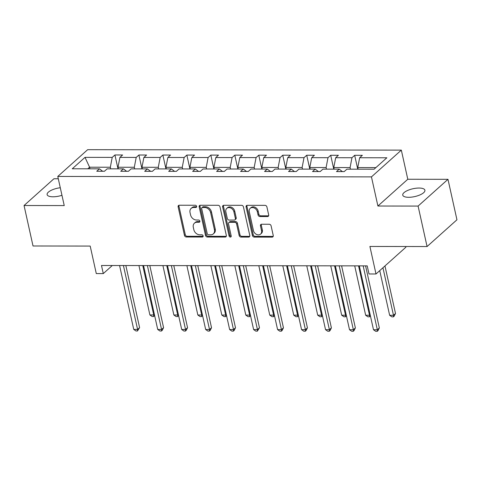 <?xml version="1.0" encoding="UTF-8"?>
<svg xmlns="http://www.w3.org/2000/svg" width="481" height="481" viewBox="0 0 481 481"><rect width="100%" height="100%" fill="white"/><g stroke="black" fill="none" stroke-linecap="round" stroke-linejoin="round"><path stroke-width="0.72" d="M196.621 206.367A1.221 0.962 -131.8 0 0 195.316 205.255L179.287 205.231A1.738 1.377 -131.8 0 0 178.481 205.519A1.738 1.377 -131.8 0 0 178.132 206.818L184.47 235.413A1.738 1.377 -131.8 0 0 186.333 237.001L202.363 237.025A1.221 0.962 -131.8 0 0 201.87 234.8L199.795 234.8A5.568 4.407 -131.8 0 1 193.837 229.708L193.308 227.327A5.568 4.407 -131.8 0 1 194.42 223.184A5.568 4.407 -131.8 0 1 197.012 222.246L199.086 222.252A1.221 0.962 -131.8 0 0 198.593 220.027L196.519 220.021A5.568 4.407 -131.8 0 1 190.566 214.935L190.037 212.548A5.568 4.407 -131.8 0 1 191.149 208.411A5.568 4.407 -131.8 0 1 193.735 207.473L195.809 207.473A1.221 0.962 -131.8 0 0 196.621 206.367M418.999 188.041A11.346 4.016 -12.5 0 0 407.714 190.422A11.346 4.016 -12.5 0 0 402.753 195.124A11.346 4.016 -12.5 0 0 408.658 197.3A11.346 4.016 -12.5 0 0 419.943 194.919A11.346 4.016 -12.5 0 0 424.903 190.211A11.346 4.016 -12.5 0 0 418.999 188.041M60.281 187.734A11.346 4.016 -12.5 0 0 47.126 194.625A11.346 4.016 -12.5 0 0 53.03 196.795A11.346 4.016 -12.5 0 0 61.959 195.304M58.297 178.764L53.932 178.758L24.05 205.519L33.021 245.983L90.194 246.068L96.29 273.581L103.283 273.593L112.301 265.512M447.979 179.317L407.792 179.257L377.91 206.018L418.097 206.078L447.979 179.317L456.95 219.781L427.068 246.543L369.901 246.458L375.998 273.978L405.88 247.216L405.723 246.512M418.097 206.078L427.068 246.543M267.532 216.552A1.738 1.377 -131.8 0 0 268.338 216.258A1.738 1.377 -131.8 0 0 268.687 214.965L266.907 206.944A1.738 1.377 -131.8 0 0 265.049 205.351L247.246 205.327A1.738 1.377 -131.8 0 0 246.44 205.615A1.738 1.377 -131.8 0 0 246.092 206.914L252.429 235.51A1.738 1.377 -131.8 0 0 254.293 237.097L272.09 237.127A1.738 1.377 -131.8 0 0 272.901 236.832A1.738 1.377 -131.8 0 0 273.25 235.54L271.098 225.848A1.738 1.377 -131.8 0 0 269.24 224.254L261.622 224.248A1.738 1.377 -131.8 0 0 260.81 224.537A1.738 1.377 -131.8 0 0 260.468 225.829L261.532 230.639A4.654 3.686 -131.8 0 1 260.6 234.097A4.654 3.686 -131.8 0 1 256.481 234.403A4.654 3.686 -131.8 0 1 253.457 230.627L249.284 211.802A4.654 3.686 -131.8 0 1 250.216 208.339A4.654 3.686 -131.8 0 1 254.335 208.032A4.654 3.686 -131.8 0 1 257.359 211.814L258.05 214.947A1.738 1.377 -131.8 0 0 259.914 216.54L267.532 216.552L268.338 215.825A1.738 1.377 -131.8 0 0 268.651 215.795M375.998 273.978L369.005 273.966L367.213 265.873L101.491 265.5L103.283 273.593M377.91 206.018L371.452 176.888L57.78 176.443L87.662 149.681L401.334 150.126L371.452 176.888M24.05 205.519L64.238 205.579L57.78 176.443M219.991 206.872A1.738 1.377 -131.8 0 0 218.133 205.285L200.33 205.261A1.738 1.377 -131.8 0 0 199.525 205.549A1.738 1.377 -131.8 0 0 199.176 206.848L205.513 235.443A1.738 1.377 -131.8 0 0 207.377 237.031L225.174 237.061A1.738 1.377 -131.8 0 0 225.986 236.766A1.738 1.377 -131.8 0 0 226.335 235.474L219.991 206.872M223.791 205.291L241.588 205.315A1.738 1.377 -131.8 0 1 243.452 206.908L249.789 235.504A1.738 1.377 -131.8 0 1 249.441 236.796A1.738 1.377 -131.8 0 1 248.635 237.091L241.017 237.079A1.738 1.377 -131.8 0 1 239.153 235.492L236.586 223.893A1.738 1.377 -131.8 0 0 234.722 222.3L229.671 222.294A1.738 1.377 -131.8 0 0 228.86 222.589A1.738 1.377 -131.8 0 0 228.517 223.881L231.193 235.955A1.221 0.962 -131.8 0 1 229.076 235.955L222.631 206.878A1.738 1.377 -131.8 0 1 222.98 205.585A1.738 1.377 -131.8 0 1 223.791 205.291M374.098 169.21L346.891 169.174L344.186 171.597L336.502 171.585L339.207 169.162L322.919 169.138L320.214 171.561L312.53 171.549L315.235 169.126L298.941 169.108L296.236 171.531L288.552 171.519L291.258 169.096L274.97 169.071L272.264 171.495L264.58 171.483L267.286 169.059L250.992 169.035L248.286 171.458L240.602 171.452L243.308 169.029L227.02 169.005L224.314 171.428L216.63 171.416L219.336 168.993L203.042 168.969L200.336 171.392L192.653 171.38L195.358 168.957L179.07 168.933L176.365 171.356L168.681 171.35L171.386 168.927L155.092 168.903L152.387 171.326L144.703 171.314L147.408 168.891L131.121 168.867L128.415 171.29L120.731 171.278L123.437 168.855L107.143 168.837L104.437 171.26L96.753 171.248L99.459 168.825L72.258 168.783L85.017 157.359L112.217 157.395L114.923 154.972L122.607 154.984L119.901 157.407L136.195 157.431L138.901 155.008L146.585 155.02L143.879 157.443L160.167 157.461L162.873 155.038L170.557 155.05L167.851 157.473L184.145 157.497L186.85 155.074L194.534 155.086L191.829 157.509L208.117 157.534L210.822 155.11L218.506 155.116L215.801 157.54L232.095 157.564L234.8 155.141L242.484 155.153L239.778 157.576L256.066 157.6L258.772 155.177L266.456 155.189L263.75 157.612L280.044 157.636L282.75 155.213L290.434 155.219L287.728 157.642L304.016 157.666L306.722 155.243L314.406 155.255L311.7 157.678L327.994 157.702L330.7 155.279L338.383 155.291L335.678 157.714L351.966 157.732L354.671 155.309L362.355 155.321L359.65 157.744L386.856 157.786L374.098 169.21M334.151 169.156L333.79 167.544L350.084 167.568L350.439 169.18M350.084 167.568L351.966 157.732M333.79 167.544L335.678 157.714M342.376 171.591L339.207 169.162M310.173 169.12L309.818 167.514L326.106 167.538L326.467 169.144M326.106 167.538L327.994 157.702M309.818 167.514L311.7 157.678M318.404 171.561L315.235 169.126M286.201 169.09L285.84 167.478L302.134 167.502L302.489 169.108M302.134 167.502L304.016 157.666M285.84 167.478L287.728 157.642M294.426 171.525L291.258 169.096M262.223 169.053L261.868 167.448L278.156 167.466L278.517 169.078M278.156 167.466L280.044 157.636M261.868 167.448L263.75 157.612M270.454 171.495L267.286 169.059M238.251 169.017L237.891 167.412L254.184 167.436L254.539 169.041M254.184 167.436L256.066 157.6M237.891 167.412L239.778 157.576M246.476 171.458L243.308 169.029M214.273 168.987L213.919 167.376L230.207 167.4L230.567 169.011M230.207 167.4L232.095 157.564M213.919 167.376L215.801 157.54M222.505 171.422L219.336 168.993M190.302 168.951L189.941 167.346L206.235 167.364L206.589 168.975M206.235 167.364L208.117 157.534M189.941 167.346L191.829 157.509M198.527 171.392L195.358 168.957M166.324 168.921L165.969 167.31L182.257 167.334L182.618 168.939M182.257 167.334L184.145 157.497M165.969 167.31L167.851 157.473M174.549 171.356L171.386 168.927M142.352 168.885L141.991 167.274L158.285 167.298L158.64 168.909M158.285 167.298L160.167 157.461M141.991 167.274L143.879 157.443M150.577 171.32L147.408 168.891M118.374 168.849L118.019 167.244L134.307 167.268L134.668 168.873M134.307 167.268L136.195 157.431M118.019 167.244L119.901 157.407M126.599 171.29L123.437 168.855M89.941 168.813L89.586 167.202L110.335 167.232L110.69 168.837M110.335 167.232L112.217 157.395M85.017 157.359L89.586 167.202L87.795 168.807M407.792 179.257L401.334 150.126M375.889 167.604L357.768 167.58L358.123 169.192M102.627 171.254L99.459 168.825M357.768 167.58L359.65 157.744M118.001 168.849L114.923 154.972M141.973 168.885L138.901 155.008M165.951 168.915L162.873 155.038M189.923 168.951L186.85 155.074M213.901 168.987L210.822 155.11M237.873 169.017L234.8 155.141M261.85 169.053L258.772 155.177M285.828 169.09L282.75 155.213M309.8 169.12L306.722 155.243M333.778 169.156L330.7 155.279M357.75 169.186L354.671 155.309M196.639 206.752A1.221 0.962 -131.8 0 1 196.615 206.752L194.54 206.752A5.568 4.407 -131.8 0 0 191.955 207.684L191.149 208.411M194.42 223.184L195.232 222.462A5.568 4.407 -131.8 0 1 197.817 221.525L199.892 221.531A1.221 0.962 -131.8 0 0 199.916 221.531M178.98 205.267A1.738 1.377 -131.8 0 0 178.938 206.09L185.281 234.692A1.738 1.377 -131.8 0 0 187.139 236.279L203.168 236.303A1.221 0.962 -131.8 0 0 203.192 236.303M200.024 205.297A1.738 1.377 -131.8 0 0 199.982 206.121L206.325 234.722A1.738 1.377 -131.8 0 0 208.183 236.309L225.986 236.333A1.738 1.377 -131.8 0 0 226.298 236.297M202.483 207.485A1.221 0.962 -131.8 0 0 201.677 208.598L207.239 233.7A1.221 0.962 -131.8 0 0 208.544 234.812L210.732 234.812A5.568 4.407 -131.8 0 0 213.317 233.88A5.568 4.407 -131.8 0 0 214.43 229.738L210.624 212.578A5.568 4.407 -131.8 0 0 204.672 207.491L202.483 207.485L203.295 206.764A1.221 0.962 -131.8 0 0 202.723 206.968L201.918 207.69M213.317 233.88L214.123 233.153A5.568 4.407 -131.8 0 0 215.235 229.016L214.43 229.738M203.295 206.764L205.477 206.764A5.568 4.407 -131.8 0 1 211.436 211.856L215.235 229.016M228.86 222.589L229.671 221.861A1.738 1.377 -131.8 0 1 230.477 221.573L235.534 221.579A1.738 1.377 -131.8 0 1 237.392 223.172L239.965 234.764A1.738 1.377 -131.8 0 0 241.823 236.357L249.441 236.369A1.738 1.377 -131.8 0 0 249.753 236.333M223.479 205.327A1.738 1.377 -131.8 0 0 223.443 206.157L229.888 235.227A1.221 0.962 -131.8 0 0 231.211 236.339M233.916 211.856A4.654 3.686 -131.8 0 0 230.898 208.081A4.654 3.686 -131.8 0 0 226.773 208.387A4.654 3.686 -131.8 0 0 225.848 211.844L227.315 218.482A1.738 1.377 -131.8 0 0 229.178 220.07L234.229 220.076A1.738 1.377 -131.8 0 0 235.041 219.787A1.738 1.377 -131.8 0 0 235.389 218.488L233.916 211.856L234.722 211.135A4.654 3.686 -131.8 0 0 231.704 207.353A4.654 3.686 -131.8 0 0 227.585 207.66L226.773 208.387M235.041 219.787L235.846 219.059A1.738 1.377 -131.8 0 0 236.195 217.767L235.389 218.488M234.722 211.135L236.195 217.767M250.216 208.339L251.022 207.618A4.654 3.686 -131.8 0 1 255.14 207.311A4.654 3.686 -131.8 0 1 258.165 211.087L258.862 214.225A1.738 1.377 -131.8 0 0 260.72 215.819L268.338 215.825M260.6 234.097L261.405 233.375A4.654 3.686 -131.8 0 0 262.337 229.912L261.532 230.639M261.309 224.278A1.738 1.377 -131.8 0 0 261.273 225.108L262.337 229.912M246.933 205.363A1.738 1.377 -131.8 0 0 246.897 206.187L253.24 234.788A1.738 1.377 -131.8 0 0 255.098 236.375L272.901 236.399A1.738 1.377 -131.8 0 0 273.208 236.363M138.937 265.548L149.892 314.947L153.734 314.953L142.779 265.554M154.617 315.47L153.649 316.516L152.116 316.51L149.892 314.947M153.649 316.516L153.734 314.953L154.371 314.382M123.419 265.53L137.584 329.419L133.742 329.413L119.577 265.524M125.836 265.53L139.598 327.609L137.584 329.419L137.5 330.982L135.967 330.976L133.742 329.413M139.598 327.609L137.5 330.982M162.915 265.584L173.863 314.983L177.705 314.989L166.757 265.59M178.589 315.506L177.627 316.546L176.088 316.546L173.863 314.983M177.627 316.546L177.705 314.989L178.349 314.412M186.887 265.62L197.841 315.013L201.683 315.019L190.729 265.626M202.567 315.536L201.605 316.582L200.066 316.576L197.841 315.013M201.605 316.582L201.683 315.019L202.321 314.448M147.39 265.56L161.556 329.455L157.714 329.449L143.548 265.56M149.813 265.566L163.576 327.645L161.556 329.455L161.478 331.012L159.939 331.012L157.714 329.449M163.576 327.645L162.283 330.291L161.478 331.012M171.368 265.596L185.534 329.485L181.692 329.479L167.526 265.59M173.785 265.602L187.548 327.681L185.534 329.485L185.45 331.048L183.916 331.042L181.692 329.479M187.548 327.681L186.261 330.321L185.45 331.048M210.864 265.65L221.813 315.049L225.655 315.055L214.706 265.656M226.539 315.572L225.577 316.612L224.038 316.612L221.813 315.049M225.577 316.612L225.655 315.055L226.298 314.484M195.34 265.632L209.506 329.521L205.664 329.515L191.498 265.626M197.763 265.632L211.526 327.711L209.506 329.521L209.427 331.078L207.888 331.078L205.664 329.515M211.526 327.711L210.233 330.357L209.427 331.078M234.836 265.686L245.791 315.085L249.633 315.091L238.684 265.692M250.517 315.608L249.555 316.648L248.016 316.648L245.791 315.085M249.555 316.648L249.633 315.091L250.276 314.514M219.318 265.662L233.483 329.557L229.641 329.551L215.476 265.656M221.735 265.668L235.498 327.747L233.483 329.557L233.399 331.114L231.866 331.114L229.641 329.551M235.498 327.747L234.211 330.393L233.399 331.114M258.814 265.722L269.763 315.115L273.605 315.121L262.656 265.722M274.489 315.638L273.527 316.684L271.987 316.678L269.763 315.115M273.527 316.684L273.605 315.121L274.248 314.55M243.29 265.698L257.455 329.587L253.613 329.581L239.448 265.692M245.713 265.698L259.475 327.777L257.455 329.587L257.377 331.15L255.838 331.144L253.613 329.581M259.475 327.777L257.377 331.15M282.792 265.752L293.741 315.151L297.583 315.157L286.634 265.759M298.467 315.674L297.505 316.714L295.965 316.714L293.741 315.151M297.505 316.714L297.583 315.157L298.226 314.58M267.268 265.734L281.433 329.623L277.591 329.617L263.426 265.728M269.685 265.734L283.447 327.814L281.433 329.623L281.349 331.181L279.816 331.181L277.591 329.617M283.447 327.814L282.161 330.459L281.349 331.181M306.764 265.789L317.713 315.187L321.555 315.193L310.606 265.795M322.438 315.71L321.476 316.751L319.937 316.751L317.713 315.187M321.476 316.751L321.555 315.193L322.198 314.616M291.239 265.765L305.405 329.653L301.563 329.653L287.397 265.759M293.663 265.771L307.425 327.85L305.405 329.653L305.327 331.217L303.788 331.217L301.563 329.653M307.425 327.85L306.132 330.495L305.327 331.217M330.742 265.819L341.69 315.217L345.532 315.223L334.584 265.825M346.416 315.74L345.454 316.787L343.915 316.781L341.69 315.217M345.454 316.787L345.532 315.223L346.176 314.652M315.217 265.801L329.383 329.689L325.541 329.683L311.375 265.795M317.634 265.801L331.397 327.88L329.383 329.689L329.299 331.253L327.765 331.247L325.541 329.683M331.397 327.88L330.11 330.525L329.299 331.253M354.713 265.855L365.662 315.253L369.504 315.259L358.555 265.861M370.388 315.776L369.426 316.817L367.887 316.817L365.662 315.253M369.426 316.817L369.504 315.259L370.148 314.682M339.189 265.831L353.355 329.725L349.513 329.719L335.347 265.831M341.612 265.837L355.375 327.916L353.355 329.725L353.276 331.283L351.737 331.283L349.513 329.719M355.375 327.916L354.082 330.561L353.276 331.283M379.737 270.629L389.64 315.289L393.482 315.289L395.502 313.486L384.962 265.945M395.502 313.486L394.21 316.131L393.404 316.853L393.482 315.289L382.942 267.755M393.404 316.853L391.865 316.853L389.64 315.289M363.167 265.867L377.332 329.756L373.49 329.75L359.325 265.861M365.584 265.873L379.347 327.952L377.332 329.756L377.248 331.319L375.715 331.313L373.49 329.75M379.347 327.952L378.06 330.597L377.248 331.319M194.54 206.752L193.735 207.473M199.892 221.531L199.086 222.252M197.817 221.525L197.012 222.246M203.168 236.303L202.363 237.025M187.139 236.279L186.333 237.001M185.281 234.692L184.47 235.413M178.938 206.09L178.132 206.818M196.615 206.752L195.809 207.473M225.986 236.333L225.174 237.061M208.183 236.309L207.377 237.031M206.325 234.722L205.513 235.443M199.982 206.121L199.176 206.848M211.436 211.856L210.624 212.578M205.477 206.764L204.672 207.491M249.441 236.369L248.635 237.091M241.823 236.357L241.017 237.079M239.965 234.764L239.153 235.492M237.392 223.172L236.586 223.893M235.534 221.579L234.722 222.3M230.477 221.573L229.671 222.294M229.888 235.227L229.076 235.955M223.443 206.157L222.631 206.878M260.72 215.819L259.914 216.54M258.862 214.225L258.05 214.947M258.165 211.087L257.359 211.814M261.273 225.108L260.468 225.829M272.901 236.399L272.09 237.127M255.098 236.375L254.293 237.097M253.24 234.788L252.429 235.51M246.897 206.187L246.092 206.914"/></g></svg>
